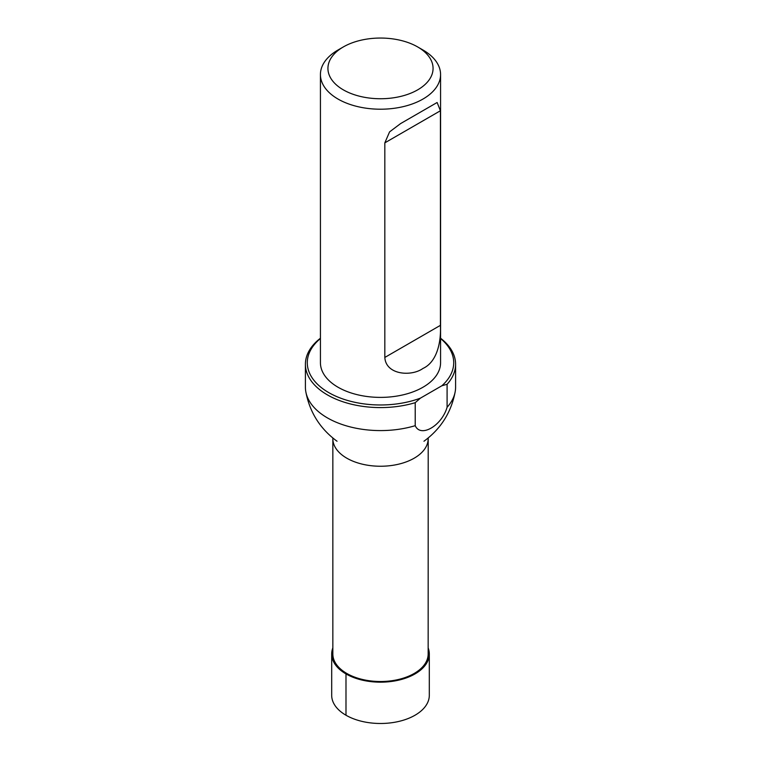 <?xml version="1.0" encoding="UTF-8"?>
<svg xmlns="http://www.w3.org/2000/svg" width="761" height="761" viewBox="0 0 761 761"><rect width="100%" height="100%" fill="white"/><g stroke="black" fill="none" stroke-linecap="round" stroke-linejoin="round"><path stroke-width="1.14" d="M428.158 438.736A47.658 27.52 0 0 1 380.5 466.246A47.658 27.52 0 0 1 332.842 438.736L332.842 653.994A47.658 27.52 0 0 0 380.5 681.514A47.658 27.52 0 0 0 428.158 653.994L428.205 437.994M447.088 407.278A75.092 43.358 0 0 0 455.221 391.535A75.092 43.358 0 0 0 455.592 387.225L455.592 364.234A75.092 43.358 180 0 1 447.088 384.286L447.088 407.278C441.675 425.894 420.595 438.003 415.221 425.675L415.221 402.674A75.092 43.358 180 0 1 305.408 364.234A75.092 43.358 180 0 1 320.429 338.226M305.408 364.234L305.408 387.225A75.092 43.358 0 0 0 305.779 391.535A75.092 43.358 0 0 0 415.221 425.675M417.665 46.935L422.983 50.007A60.071 34.683 180 0 1 440.571 74.53L440.571 362.702A60.071 34.683 180 0 1 403.492 394.75A60.071 34.683 180 0 1 338.017 387.225A60.071 34.683 180 0 1 320.429 362.702L320.429 74.53A60.071 34.683 180 0 1 338.017 50.007L343.335 46.935A52.566 30.345 0 0 0 343.335 89.855A52.566 30.345 0 0 0 417.665 89.855A52.566 30.345 0 0 0 417.665 46.935A52.566 30.345 0 0 0 343.335 46.935M320.429 338.54A73.218 42.274 0 0 0 327.924 392.124A73.218 42.274 0 0 0 420.453 398.127L441.856 385.77A73.218 42.274 0 0 0 440.571 338.54M440.571 338.226A75.092 43.358 180 0 1 455.592 364.234M415.221 402.674L420.453 398.127M441.856 385.77L447.088 384.286M440.571 74.53A60.071 34.683 180 0 1 403.492 106.569A60.071 34.683 180 0 1 338.017 99.054A60.071 34.683 180 0 1 320.429 74.53M440.419 110.754L440.419 325.347C441.247 342.954 436.662 362.207 422.973 368.438C411.406 376.79 385.875 374.964 384.828 357.442L384.828 142.849L389.575 131.891L400.571 123.605L437.128 102.497L440.419 110.754L384.828 142.849M332.842 647.915A48.809 28.176 0 0 0 331.691 653.994L331.691 695.307A48.809 28.176 0 0 0 345.989 715.235A48.809 28.176 0 0 0 399.183 721.342A48.809 28.176 0 0 0 429.309 695.307L429.309 653.994A48.809 28.176 0 0 0 428.158 647.915M331.691 653.994A48.809 28.176 0 0 0 345.989 673.923A48.809 28.176 0 0 0 399.183 680.03A48.809 28.176 0 0 0 429.309 653.994M346.797 673.456L345.989 673.923L345.989 715.235M384.828 357.442L440.419 325.347M332.842 438.736L332.795 437.994M337.028 441.228L337.028 441.228C320.077 428.795 309.66 412.234 305.779 391.535M423.972 441.228L423.972 441.228C440.923 428.795 451.34 412.234 455.221 391.535"/></g></svg>
